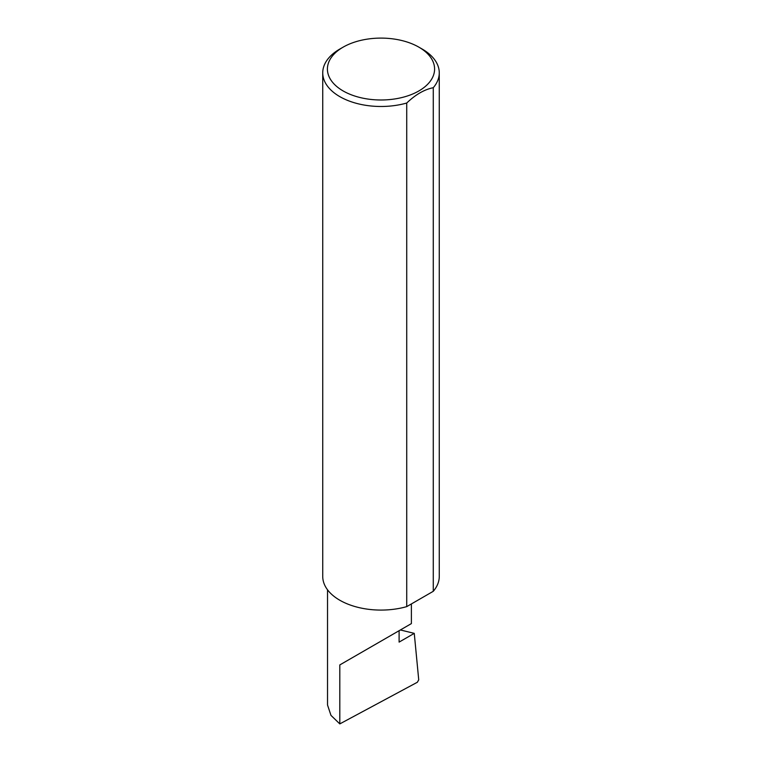 <?xml version="1.0" encoding="UTF-8"?>
<svg xmlns="http://www.w3.org/2000/svg" width="762" height="762" viewBox="0 0 762 762"><rect width="100%" height="100%" fill="white"/><g stroke="black" fill="none" stroke-linecap="round" stroke-linejoin="round"><path stroke-width="1.14" d="M400.374 629.964L414.261 633.365L399.107 642.109L399.107 630.698L411.385 623.602L411.385 603.942M399.107 630.698C408.965 625.002 420.643 618.258 399.107 630.698L339.804 664.931L399.107 630.698M343.1 90.926A53.597 30.947 0 0 0 418.9 90.926A53.597 30.947 0 0 0 418.9 47.168L422.196 49.063A58.264 33.633 180 0 1 439.264 72.847A58.264 33.633 180 0 1 433.273 87.706C424.386 89.478 415.538 94.593 406.727 103.032A58.264 33.633 180 0 1 339.804 96.631A58.264 33.633 180 0 1 322.736 72.847A58.264 33.633 180 0 1 339.804 49.063L343.1 47.168A53.597 30.947 0 0 0 343.1 90.926M406.727 103.032L406.727 606.628A58.264 33.633 180 0 1 339.804 600.237A58.264 33.633 180 0 1 322.736 576.453L322.736 72.847M414.261 633.365L418.729 679.828L417.338 682.266L339.804 723.9L330.975 715.375L327.527 705.012L327.527 589.798M339.804 723.9L339.804 664.931M433.273 87.706L433.273 591.302A58.264 33.633 180 0 0 439.264 576.453L439.264 72.847M406.727 606.628L433.273 591.302M422.196 49.063L418.9 47.168A53.597 30.947 0 0 0 343.1 47.168"/></g></svg>
